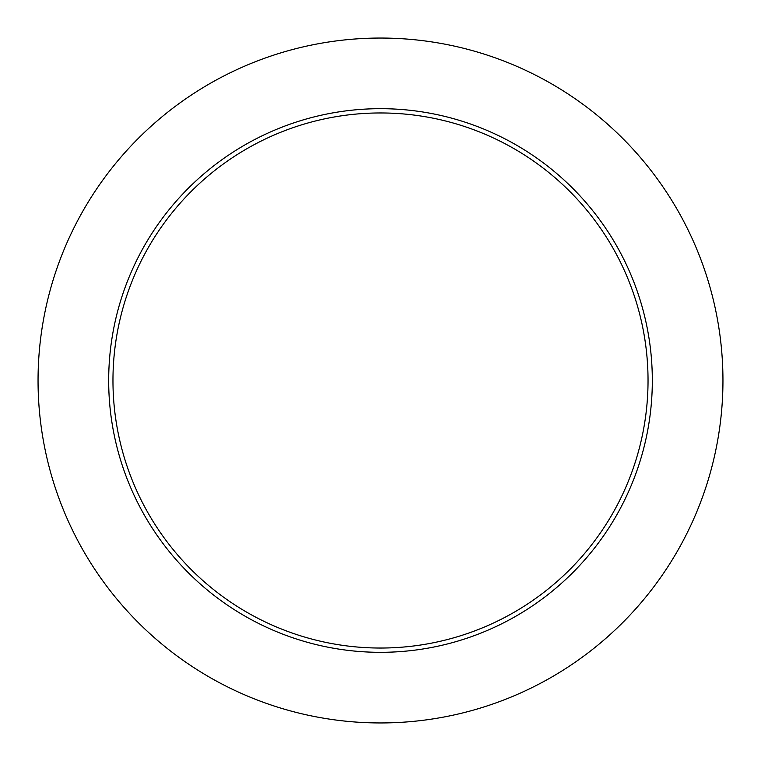 <?xml version="1.0" encoding="UTF-8"?>
<svg xmlns="http://www.w3.org/2000/svg" width="761" height="761" viewBox="0 0 761 761"><rect width="100%" height="100%" fill="white"/><g stroke="black" fill="none" stroke-linecap="round" stroke-linejoin="round"><path stroke-width="1.14" d="M648.039 380.5A267.539 267.539 0 0 0 380.5 112.961A267.539 267.539 0 0 0 112.961 380.5A267.539 267.539 0 0 0 380.5 648.039A267.539 267.539 0 0 0 648.039 380.5M722.95 380.5A342.45 342.45 0 0 0 380.5 38.05A342.45 342.45 0 0 0 38.05 380.5A342.45 342.45 0 0 0 380.5 722.95A342.45 342.45 0 0 0 722.95 380.5M652.32 380.5A271.82 271.82 0 0 1 380.5 652.32A271.82 271.82 0 0 1 108.68 380.5A271.82 271.82 0 0 1 380.5 108.68A271.82 271.82 0 0 1 652.32 380.5"/></g></svg>
